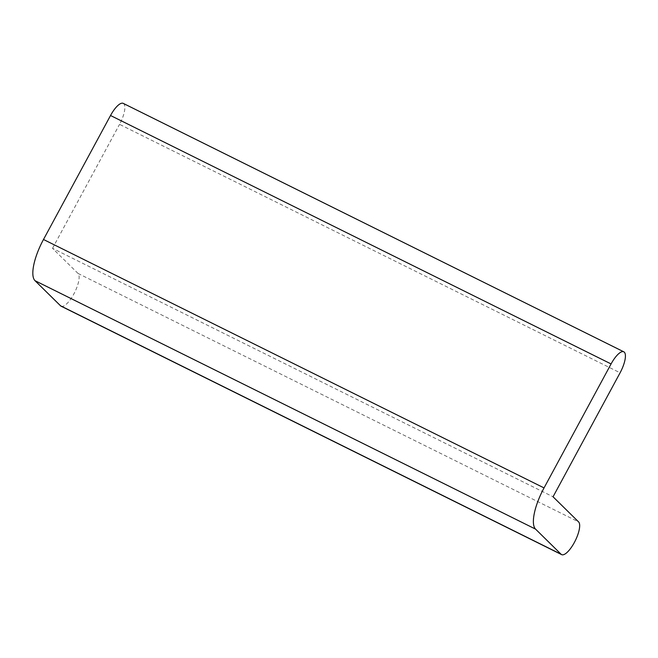 <?xml version="1.0" encoding="UTF-8"?>
<svg xmlns="http://www.w3.org/2000/svg" width="658" height="658" viewBox="0 0 658 658"><rect width="100%" height="100%" fill="white"/><g stroke="black" fill="none" stroke-linecap="round" stroke-linejoin="round"><path stroke-width="0.49" stroke-dasharray="3.29 2.47" d="M123.252 103.38A18.482 6.037 -63.6 0 1 119.542 124.362L620.091 372.798M61.079 306.184A18.482 6.037 -63.6 0 0 74.264 293.197A18.482 6.037 -63.6 0 0 78.039 273.457L52.508 248.346L553.049 496.782M52.508 248.346L119.542 124.362M78.039 273.457L578.588 521.893"/><path stroke-width="0.99" d="M611.076 363.94A18.482 6.037 -63.6 0 1 623.8 351.816A18.482 6.037 -63.6 0 1 620.091 372.798L553.049 496.782L578.588 521.893A18.482 6.037 -63.6 0 1 574.804 541.633A18.482 6.037 -63.6 0 1 561.628 554.62A18.482 6.037 -63.6 0 1 561.101 554.242L535.563 529.122A36.955 12.083 -63.6 0 1 544.043 487.915L611.076 363.94L110.528 115.504A18.482 6.037 -63.6 0 1 123.252 103.38L623.8 351.816M561.628 554.62L61.079 306.184A18.482 6.037 -63.6 0 1 60.552 305.805L35.014 280.695A36.955 12.083 -63.6 0 1 43.494 239.487L110.528 115.504M60.552 305.805L561.101 554.242M35.014 280.695L535.563 529.122M43.494 239.487L544.043 487.915"/></g></svg>
